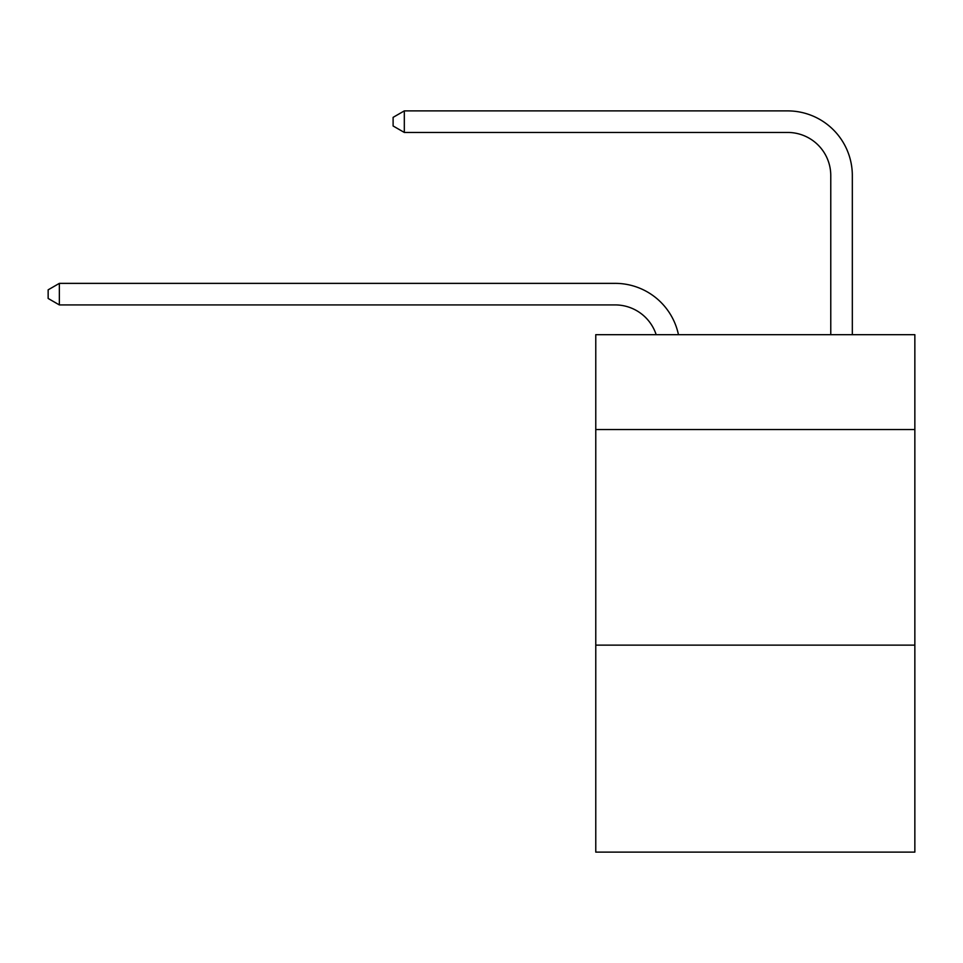 <?xml version="1.0" encoding="UTF-8"?>
<svg xmlns="http://www.w3.org/2000/svg" width="963" height="963" viewBox="0 0 963 963"><rect width="100%" height="100%" fill="white"/><g stroke="black" fill="none" stroke-linecap="round" stroke-linejoin="round"><path stroke-width="1.44" d="M914.85 429.546L914.85 334.679L595.772 334.679L595.772 429.546L914.85 429.546L914.85 852.111L595.772 852.111L595.772 429.546M914.85 645.138L595.772 645.138M615.164 304.922A43.118 43.118 -46.6 0 1 656.164 334.679A43.118 43.118 -41.9 0 0 615.164 304.922L59.357 304.922L48.15 298.458L48.15 289.839L59.357 283.363L615.164 283.363A64.677 64.677 133.4 0 1 678.458 334.679M830.768 334.679L830.768 175.567A43.118 43.118 108.6 0 0 787.65 132.449L404.316 132.449L393.109 125.984L393.109 117.354L404.316 110.889L787.65 110.889A64.677 64.677 52.9 0 1 852.327 175.567L852.327 334.679M830.768 175.567A43.118 43.118 -127.1 0 0 787.65 132.449A43.118 43.118 -127.1 0 1 830.768 175.567A43.118 43.118 -127.1 0 0 787.65 132.449A43.118 43.118 -127.1 0 1 830.768 175.567A43.118 43.118 -127.1 0 0 787.65 132.449A43.118 43.118 -127.1 0 1 830.768 175.567A43.118 43.118 -127.1 0 0 787.65 132.449A43.118 43.118 -127.1 0 1 830.768 175.567A43.118 43.118 -127.1 0 0 787.65 132.449A43.118 43.118 -127.1 0 1 830.768 175.567A43.118 43.118 -127.1 0 0 787.65 132.449A43.118 43.118 -127.1 0 1 830.768 175.567A43.118 43.118 -127.1 0 0 787.65 132.449A43.118 43.118 -127.1 0 1 830.768 175.567A43.118 43.118 -127.1 0 0 787.65 132.449A43.118 43.118 -127.1 0 1 830.768 175.567A43.118 43.118 -127.1 0 0 787.65 132.449A43.118 43.118 -127.1 0 1 830.768 175.567A43.118 43.118 -127.1 0 0 787.65 132.449A43.118 43.118 -127.1 0 1 830.768 175.567A43.118 43.118 -127.1 0 0 787.65 132.449A43.118 43.118 -127.1 0 1 830.768 175.567A43.118 43.118 -127.1 0 0 787.65 132.449A43.118 43.118 -127.1 0 1 830.768 175.567A43.118 43.118 -127.1 0 0 787.65 132.449A43.118 43.118 -127.1 0 1 830.768 175.567A43.118 43.118 -127.1 0 0 787.65 132.449A43.118 43.118 -127.1 0 1 830.768 175.567A43.118 43.118 -127.1 0 0 787.65 132.449A43.118 43.118 -127.1 0 1 830.768 175.567A43.118 43.118 -127.1 0 0 787.65 132.449A43.118 43.118 -127.1 0 1 830.768 175.567A43.118 43.118 -127.1 0 0 787.65 132.449A43.118 43.118 -127.1 0 1 830.768 175.567A43.118 43.118 -127.1 0 0 787.65 132.449A43.118 43.118 -127.1 0 1 830.768 175.567A43.118 43.118 -127.1 0 0 787.65 132.449A43.118 43.118 -127.1 0 1 830.768 175.567A43.118 43.118 -127.1 0 0 787.65 132.449A43.118 43.118 -127.1 0 1 830.768 175.567M59.357 283.363L59.357 304.922M404.316 110.889L404.316 132.449"/></g></svg>
